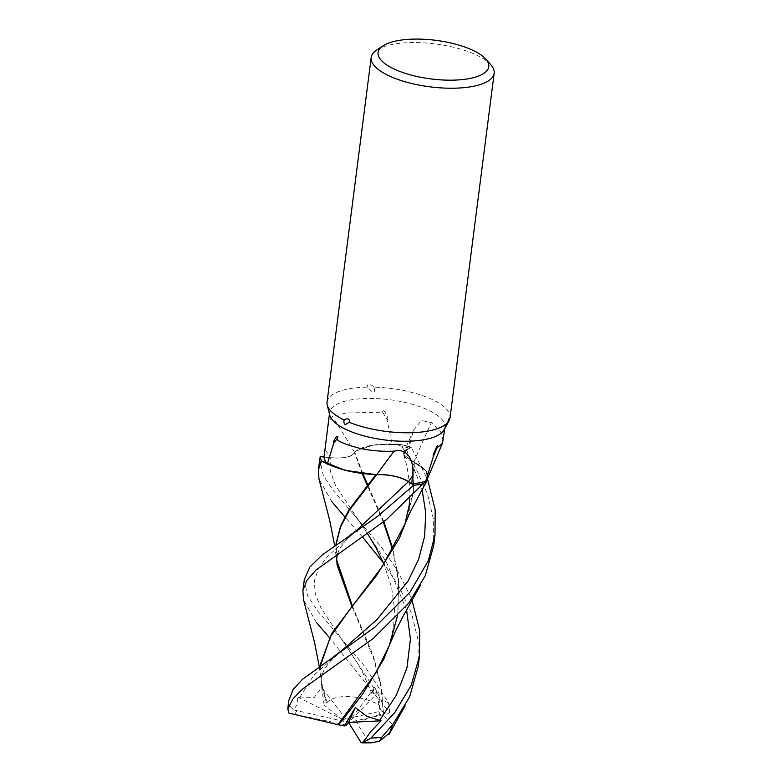 <?xml version="1.0" encoding="UTF-8"?>
<svg xmlns="http://www.w3.org/2000/svg" width="782" height="782" viewBox="0 0 782 782"><rect width="100%" height="100%" fill="white"/><g stroke="black" fill="none" stroke-linecap="round" stroke-linejoin="round"><path stroke-width="0.59" stroke-dasharray="3.91 2.93" d="M408.409 481.653C400.247 476.805 389.671 474.488 376.66 474.694L375.624 474.518L376.66 474.694C389.651 474.478 400.237 476.805 408.409 481.653M375.927 474.576L370.111 474.263M362.858 473.599L354.774 452.27A51.26 17.869 -172.7 0 0 354.598 452.455A25.21 8.788 -172.7 0 1 330.248 457.685L320.239 456.639L330.229 457.675C343.992 458.711 352.066 456.962 354.471 452.407L354.774 452.27A51.26 17.869 -172.7 0 1 356.924 450.471A51.26 17.869 -172.7 0 1 392.124 444.166L387.031 419.523A1068.241 822.488 -144.1 0 0 382.642 412.202L345.996 413.013L332.418 416.444L329.046 421.087L327.062 432.485M433.609 546.032L433.639 520.079L427.451 493.872L415.956 468.428L400.501 444.45L373.835 444.87L356.484 450.833L354.93 452.25L356.484 450.833L373.806 444.88L400.394 444.44A61.954 21.593 -172.7 0 1 411.312 447.314L406.552 449.904L403.717 454.86L414.245 462.348A51.26 17.869 -172.7 0 1 418.165 464.469A51.26 17.869 -172.7 0 1 427.48 478.574M376.621 50.107A61.993 21.613 -172.7 0 1 390.355 44.838A61.993 21.613 -172.7 0 1 490.783 64.73M329.808 415.242A58.122 20.254 -172.7 0 1 329.623 412.456A58.122 20.254 -172.7 0 1 347.589 400.57A58.122 20.254 -172.7 0 1 411.254 403.981A58.122 20.254 -172.7 0 1 444.919 427.226A58.122 20.254 -172.7 0 1 444.039 429.875M327.052 402.065A61.993 21.613 -172.7 0 1 346.211 389.387A61.993 21.613 -172.7 0 1 367.247 387.129L373.082 392.632C374.861 391.743 375.077 389.915 373.728 387.149A61.993 21.613 -172.7 0 1 450.031 417.823M362.125 473.511L354.471 452.397C352.076 456.952 344.002 458.711 330.229 457.675L324.041 457.04L330.239 457.666C343.992 458.692 352.066 456.932 354.461 452.377M354.598 452.455A1049.014 807.679 -144.1 0 0 332.418 416.444M373.728 387.158C372.545 385.233 366.953 382.183 367.247 387.139M387.031 419.523C389.368 420.032 386.67 415.496 385.624 413.404C385.086 411.44 380.619 407.06 382.642 412.202M392.124 444.166A58.122 20.254 -172.7 0 1 409.475 448.291L411.312 447.314A61.954 21.593 -172.7 0 0 400.394 444.44L390.658 443.912L370.404 445.437L356.924 450.471L354.92 452.221M428.399 476.326L425.721 470.383L418.165 464.469L414.323 462.436L426.298 471.116L427.519 479.669L426.298 471.116L414.245 462.348A51.26 17.869 -172.7 0 0 413.825 462.142A25.21 8.788 -172.7 0 1 403.668 452.543A25.21 8.788 -172.7 0 1 406.493 449.885L409.475 448.291L406.552 449.894L403.727 454.899L414.059 462.162M443.198 440.677L440.686 431.928L431.361 422.563L421.4 420.491L413.629 430.08L410.609 440.549L409.475 448.291M413.825 462.142A1049.014 805.01 -81.7 0 1 431.361 422.563M407.451 518.016L413.277 492.455L414.059 462.201L403.727 454.899L406.552 449.904L411.312 447.314L427.627 479.464M316.368 622.355L303.582 599.97M304.286 579.736L307.502 595.542L317.805 611.172L364.637 666.215L388.556 702.813L389.817 712.197L383.102 704.807L374.725 687.339L372.076 694.123L378.899 691.64L348.508 722.421L356.592 722.529L369.026 742.333L371.479 742.822M331.832 501.653L318.988 479.043M319.75 459.014L323.249 475.446L333.269 490.48L382.466 548.544L397.285 570.313L411.752 599.051M288.822 700.457L288.724 704.817L293.514 709.89L297.61 704.083L297.688 697.006L314.305 697.397L321.656 687.27L324.139 705.081L326.387 702.617L321.607 685.55L320.503 665.58M378.908 691.64L379.817 714.435L383.591 715.716L380.961 686.567L373.473 658.053L351.734 605.923M337.071 564.868L335.967 544.839M418.145 666.743L418.096 640.096L411.557 613.44L399.543 587.409L383.551 563.099M362.516 537.038L344.852 516.912M352.183 605.376L373.327 655.775L381.02 684.7L383.737 715.999L392.593 724.709M336.592 559.775L336.201 542.864M397.315 616.372L397.999 611.856L398.615 579.873L393.023 549.247M383.815 521.614L367.648 484.635M391.978 638.757L397.823 613.156L398.478 581.368L392.691 549.824M383.307 521.995L367.198 485.192M326.387 702.617L327.208 702.471M414.323 462.475L413.453 491.174L405.213 523.627M320.737 663.556L321.294 681.523L326.944 702.51M326.739 702.695C335.361 693.644 359.221 694.797 378.947 704.67M389.817 712.197L387.686 713.751L348.508 722.421L342.526 719.675L381.372 711.024L378.214 704.328L378.791 699.391L329.378 637.604M411.312 447.314L411.322 447.304A61.993 21.613 -172.7 0 0 400.501 444.45M374.725 687.339L348.508 722.421L321.656 687.27M379.817 714.435L356.592 722.529M342.526 719.675L324.139 705.081M293.514 709.89L348.508 722.421L297.688 697.006M346.416 725.061L288.871 713.076M406.591 609.96L386.484 562.19L335.625 485.72L330.268 471.067L330.229 457.666A1040.891 801.423 -144.1 0 0 325.038 449.191M406.493 449.885A1040.891 798.774 -81.7 0 1 410.609 440.549M406.562 449.904L422.045 489.239M287.942 707.339A61.993 21.613 -172.7 0 1 288.724 704.817M374.099 688.424L320.962 607.966L315.293 593.919L314.315 581.065L318.362 568.778L327.326 556.657L356.719 530.284L345.292 540.948L339.398 549.218L337.541 553.764M367.472 533.549L358.527 520.372L352.271 512.64M299.692 697.476L313.836 675.208L341.235 650.995L330.16 661.337L324.198 669.421C321.617 675.824 320.6 679.245 321.158 679.675L321.607 685.55M295.127 713.907A54.241 18.905 -172.7 0 1 296.916 711.161M381.372 711.024A54.241 18.905 -172.7 0 1 387.686 713.751M378.791 699.391A61.993 21.613 -172.7 0 1 388.556 702.813M369.026 742.333A54.241 18.905 -172.7 0 1 360.922 742.343M329.447 413.825L329.623 412.456M444.743 428.595L444.919 427.226M403.668 452.543L413.629 430.08M445.222 426.952L449.23 418.214M403.727 454.889L406.982 466.209L409.866 485.759L409.836 498.662M372.076 694.123L362.516 672.129L357.53 663.263L342.995 640.986L336.641 633.195M404.753 706.429L405.135 705.735M334.696 545.689L336.211 556.882M383.884 658.991L388.771 647.076L393.62 626.978L394.499 608.504L391.626 587.458L383.942 564.008M397.823 613.156L397.999 611.856M404.793 524.732L399.328 538.319M413.277 492.455L413.453 491.174M319.242 666.43L320.737 677.583"/><path stroke-width="1.17" d="M303.582 599.97L302.888 590.635L306.847 580.439L315.86 570.137L386.328 519.668L423.16 483.794A61.954 21.593 -172.7 0 1 413.658 485.241L408.077 481.438M377.286 474.664L376.181 474.586A51.26 17.869 -172.7 0 1 370.111 474.263A51.26 17.869 -172.7 0 1 327.384 463.814A58.122 20.254 -172.7 0 1 324.041 457.04L320.2 456.639L318.352 469.923L321.588 460.93A61.993 21.613 -172.7 0 1 320.2 456.639M321.588 460.93L345.175 470.344L375.389 474.557L345.214 470.353L321.637 460.969A61.954 21.593 -172.7 0 1 320.239 456.639A61.954 21.593 -172.7 0 0 321.646 460.969L327.902 464.371L347.325 470.852L370.111 474.263M471.507 78.132A55.796 19.452 -172.7 0 1 401.264 71.973A55.796 19.452 -172.7 0 1 382.965 45.874A55.796 19.452 -172.7 0 1 395.321 41.133A55.796 19.452 -172.7 0 1 485.71 59.031A55.796 19.452 -172.7 0 1 471.507 78.132M485.71 59.031L490.783 64.73A61.993 21.613 -172.7 0 1 494.165 73.273A61.993 21.613 -172.7 0 1 475.006 85.952A61.993 21.613 -172.7 0 1 407.099 82.315A61.993 21.613 -172.7 0 1 371.186 57.516A61.993 21.613 -172.7 0 1 376.621 50.107L382.965 45.874M494.165 73.273L450.031 417.823A61.993 21.613 -172.7 0 1 449.2 420.452L444.039 429.875A58.122 20.254 -172.7 0 1 426.952 439.113A58.122 20.254 -172.7 0 1 366.905 436.649A58.122 20.254 -172.7 0 1 329.808 415.242L327.238 405.037A61.993 21.613 -172.7 0 1 327.052 402.065L371.186 57.516M329.447 413.825L324.041 457.04M327.384 463.814L333.65 443.414C333.24 442.123 333.836 440.432 335.439 438.331C336.016 436.757 339.241 434.616 337.169 438.565C336.397 440.706 343.484 443.844 358.42 447.988C369.651 450.627 381.548 451.683 394.108 451.175C409.7 447.392 414.392 464.107 412.544 476.091L411.684 483.872L408.419 481.644C400.267 476.776 389.69 474.449 376.68 474.664L349.349 510.323L340.551 526.951L335.967 544.839M425.691 481.223L433.521 456.033C432.211 456.786 434.509 451.928 435.388 449.64C436.073 447.607 438.81 442.368 436.982 447.969L442.456 443.316L427.48 478.574A51.26 17.869 -172.7 0 1 425.691 481.223A58.122 20.254 -172.7 0 1 421.41 482.338A58.122 20.254 -172.7 0 1 411.684 483.872L413.678 485.26L377.638 516.325L322.331 554.849L309.819 567.067L304.286 579.736L302.888 590.635M344.207 420.061C345.351 418.712 350.512 417.627 349.173 422.251L345.273 424.714C343.904 423.345 343.552 421.801 344.207 420.061A61.993 21.613 -172.7 0 1 327.238 405.037M445.222 426.952L447.685 422.612C448.428 420.345 450.051 415.193 449.2 420.452L445.408 426.874L447.685 422.612A61.993 21.613 -172.7 0 1 430.862 430.501A61.993 21.613 -172.7 0 1 349.173 422.251M394.108 451.175A1049.014 284.062 107.7 0 0 376.777 474.606A25.21 8.788 -172.7 0 1 408.458 481.634L411.684 483.872M333.65 443.414A1068.241 289.262 107.7 0 1 337.169 438.565M376.777 474.606A51.26 17.869 -172.7 0 1 376.181 474.586M449.23 418.214L449.2 420.452M442.456 443.316L444.743 428.595M433.521 456.033A1068.241 819.761 -81.7 0 1 436.982 447.969M408.302 481.585L413.658 485.241A61.954 21.593 -172.7 0 0 423.16 483.794L426.64 480.92L428.399 476.326M423.121 483.823A61.993 21.613 -172.7 0 1 413.678 485.26M318.988 479.043L318.352 469.923M411.752 599.051L419.738 630.781L419.533 655.854L411.244 685.276L394.724 712.637L371.02 738.022L362.496 742.88L371.176 731.19L381.069 720.808L366.631 716.224L355.321 707.544L344.363 725.95L338.645 724.846L362.711 694.015L383.884 658.991L391.978 638.757M392.593 724.709L389.592 732.929L379.553 741.228L381.606 737.387L393.287 723.809L409.651 696.772L418.145 666.743L419.533 655.854M410.188 591.935L374.852 627.184L302.438 679.333L293.045 689.616L288.822 700.457L287.942 707.339A61.993 21.613 -172.7 0 0 287.903 708.883L292.908 698.903L302.614 688.981L373.258 638.483L408.751 603.118L425.213 575.816L433.609 546.032L434.997 535.132L428.37 560.596L410.188 591.935M351.734 605.923L337.071 564.868L336.71 557.869L337.541 553.764M383.551 563.099L362.516 537.038M344.852 516.912L331.832 501.653M352.183 605.376L336.592 559.775M336.201 542.864L340.629 525.915L349.065 509.727L375.927 474.576M397.315 616.372L389.475 645.052L375.819 672.96L337.932 724.689L288.871 713.076L287.903 708.883M393.023 549.247L383.815 521.614M367.648 484.635L362.858 473.599M392.691 549.824L383.307 521.995M367.198 485.192L362.125 473.511M338.645 724.846L337.648 724.631M320.503 665.58L330.503 636.587L351.089 607.8L376.601 575.415L399.328 538.319L407.451 518.016M405.213 523.627L382.202 566.588L331.588 633.694L320.737 663.556M329.378 637.604L316.368 622.355M427.627 479.464L435.183 509.884L434.997 535.132M344.363 725.95L346.416 725.061L348.508 722.421L355.321 707.544M362.496 742.871L371.479 742.822L379.553 741.228M362.056 742.9L360.922 742.343L348.508 722.421L381.069 720.808M408.458 481.634A1040.891 281.862 107.7 0 1 412.544 476.091M408.409 481.653L356.729 530.274L349.104 536.012M381.606 737.387A61.993 21.613 -172.7 0 1 371.02 738.022M379.534 720.525L396.298 695.296L406.933 667.955L410.433 639.177L406.591 609.96M341.235 650.995L377.041 619.5L408.116 580.967L418.634 559.277L424.606 536.432L425.731 512.943L422.045 489.239M388.84 734.757L405.135 705.735M318.968 478.965L329.799 520.783L334.696 545.689M336.27 542.219L336.113 543.51M389.7 644.446L395.848 630.39L403.864 614.838L420.638 584.956M383.942 564.008L376.122 547.977L367.472 533.549M409.836 498.662L409.26 504.957L404.793 524.732M320.649 664.201L320.815 662.892M303.504 599.686L314.569 642.53L319.242 666.43M405.164 523.745L409.719 512.972L427.51 479.679M333.67 656.675L341.245 650.986M287.835 709.616L287.942 707.339"/></g></svg>
